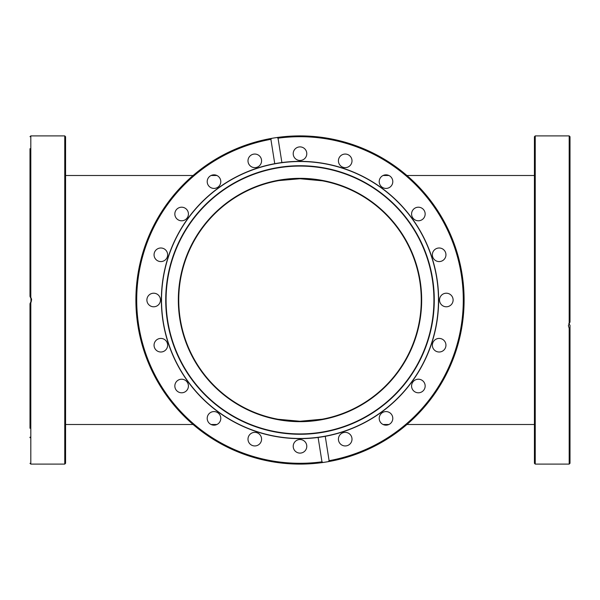 <?xml version="1.0" encoding="UTF-8"?>
<svg xmlns="http://www.w3.org/2000/svg" width="600" height="600" viewBox="0 0 600 600"><rect width="100%" height="100%" fill="white"/><g stroke="black" fill="none" stroke-linecap="round" stroke-linejoin="round"><path stroke-width="0.9" d="M421.26 300A121.26 121.26 0 0 1 300 421.26A121.26 121.26 0 0 1 178.74 300A121.26 121.26 0 0 1 300 178.74A121.26 121.26 0 0 1 421.26 300M30 148.695L30 296.385L30 240.36L30 296.385L31.62 300L30.128 303.495M64.762 464.1L65.573 463.29L65.573 136.71L64.762 135.9L64.762 464.1L30.81 464.1L30.81 302.678M30.968 297.577L30.968 302.423L30.39 303.225M30 428.272L30 303.615L30 316.095L30 303.615L31.335 301.627M65.573 451.305L65.573 444.518M30 399.472L30 410.25M30 316.095L30 373.215M30 359.64L30 329.347M30 226.785L30 240.36M30 189.75L30 202.035M30 162.84L30 162.278L30 162.84M30.525 296.933L30.968 297.585M30 437.722L30 437.16M31.575 299.347L31.395 298.56M30.907 297.472L30.225 296.603M30 157.583L30 162.278M569.033 324.075L569.033 323.28M300 438.472A138.472 138.472 0 0 1 161.528 300A138.472 138.472 0 0 1 300 161.528A138.472 138.472 0 0 1 438.472 300A138.472 138.472 0 0 1 300 438.472M434.272 300A134.273 134.273 0 0 1 300 434.272A134.273 134.273 0 0 1 165.727 300A134.273 134.273 0 0 1 300 165.727A134.273 134.273 0 0 1 434.272 300M433.92 300A133.92 133.92 0 0 0 300 166.08A133.92 133.92 0 0 0 166.08 300A133.92 133.92 0 0 0 300 433.92A133.92 133.92 0 0 0 433.92 300M300 421.665A121.665 121.665 0 0 1 178.335 300A121.665 121.665 0 0 1 300 178.335A121.665 121.665 0 0 1 421.665 300A121.665 121.665 0 0 1 300 421.665M281.888 162.547L278.31 163.072A138.637 138.637 0 0 0 274.748 163.68L270.892 139.32L271.688 138.36L274.327 137.917A164.1 164.1 0 0 1 462.082 274.327A164.1 164.1 0 0 1 323.017 462.48L321.968 461.812L318.112 437.452A138.637 138.637 0 0 0 321.69 436.928A138.637 138.637 0 0 0 325.252 436.32A138.637 138.637 0 0 1 321.69 436.928L325.252 436.32L329.108 460.68L328.312 461.64L323.017 462.48A164.1 164.1 0 0 1 137.917 325.673A164.1 164.1 0 0 1 274.327 137.917L276.983 137.52L278.032 138.188L281.888 162.547A138.637 138.637 0 0 0 278.31 163.072A138.637 138.637 0 0 1 436.928 278.31A138.637 138.637 0 0 1 325.252 436.32M445.252 293.295A6.788 6.788 0 0 1 453.022 298.935A6.788 6.788 0 0 1 447.382 306.705A6.788 6.788 0 0 1 439.612 301.065A6.788 6.788 0 0 1 445.252 293.295M440.22 338.505A6.788 6.788 0 0 1 445.86 346.275A6.788 6.788 0 0 1 438.097 351.923A6.788 6.788 0 0 1 432.45 344.153A6.788 6.788 0 0 1 440.22 338.505M421.455 379.95A6.788 6.788 0 0 1 424.425 389.085A6.788 6.788 0 0 1 415.29 392.055A6.788 6.788 0 0 1 412.32 382.92A6.788 6.788 0 0 1 421.455 379.95M390.803 413.572A6.788 6.788 0 0 1 390.803 423.173A6.788 6.788 0 0 1 381.202 423.173A6.788 6.788 0 0 1 381.202 413.572A6.788 6.788 0 0 1 390.803 413.572M351.263 436.072A6.788 6.788 0 0 1 348.3 445.207A6.788 6.788 0 0 1 339.165 442.237A6.788 6.788 0 0 1 342.135 433.103A6.788 6.788 0 0 1 351.263 436.072M306.705 445.252A6.788 6.788 0 0 1 301.065 453.022A6.788 6.788 0 0 1 293.295 447.382A6.788 6.788 0 0 1 298.935 439.612A6.788 6.788 0 0 1 306.705 445.252M261.495 440.22A6.788 6.788 0 0 1 253.725 445.86A6.788 6.788 0 0 1 248.077 438.097A6.788 6.788 0 0 1 255.847 432.45A6.788 6.788 0 0 1 261.495 440.22M220.05 421.455A6.788 6.788 0 0 1 210.915 424.425A6.788 6.788 0 0 1 207.945 415.29A6.788 6.788 0 0 1 217.08 412.32A6.788 6.788 0 0 1 220.05 421.455M186.428 390.803A6.788 6.788 0 0 1 176.828 390.803A6.788 6.788 0 0 1 176.828 381.202A6.788 6.788 0 0 1 186.428 381.202A6.788 6.788 0 0 1 186.428 390.803M163.928 351.263A6.788 6.788 0 0 1 154.792 348.3A6.788 6.788 0 0 1 157.762 339.165A6.788 6.788 0 0 1 166.898 342.135A6.788 6.788 0 0 1 163.928 351.263M154.748 306.705A6.788 6.788 0 0 1 146.977 301.065A6.788 6.788 0 0 1 152.618 293.295A6.788 6.788 0 0 1 160.387 298.935A6.788 6.788 0 0 1 154.748 306.705M159.78 261.495A6.788 6.788 0 0 1 154.14 253.725A6.788 6.788 0 0 1 161.903 248.077A6.788 6.788 0 0 1 167.55 255.847A6.788 6.788 0 0 1 159.78 261.495M178.545 220.05A6.788 6.788 0 0 1 175.575 210.915A6.788 6.788 0 0 1 184.71 207.945A6.788 6.788 0 0 1 187.68 217.08A6.788 6.788 0 0 1 178.545 220.05M209.197 186.428A6.788 6.788 0 0 1 209.197 176.828A6.788 6.788 0 0 1 218.798 176.828A6.788 6.788 0 0 1 218.798 186.428A6.788 6.788 0 0 1 209.197 186.428M248.737 163.928A6.788 6.788 0 0 1 251.7 154.792A6.788 6.788 0 0 1 260.835 157.762A6.788 6.788 0 0 1 257.865 166.898A6.788 6.788 0 0 1 248.737 163.928M293.295 154.748A6.788 6.788 0 0 1 298.935 146.977A6.788 6.788 0 0 1 306.705 152.618A6.788 6.788 0 0 1 301.065 160.387A6.788 6.788 0 0 1 293.295 154.748M338.505 159.78A6.788 6.788 0 0 1 346.275 154.14A6.788 6.788 0 0 1 351.923 161.903A6.788 6.788 0 0 1 344.153 167.55A6.788 6.788 0 0 1 338.505 159.78M379.95 178.545A6.788 6.788 0 0 1 389.085 175.575A6.788 6.788 0 0 1 392.055 184.71A6.788 6.788 0 0 1 382.92 187.68A6.788 6.788 0 0 1 379.95 178.545M413.572 209.197A6.788 6.788 0 0 1 423.173 209.197A6.788 6.788 0 0 1 423.173 218.798A6.788 6.788 0 0 1 413.572 218.798A6.788 6.788 0 0 1 413.572 209.197M436.072 248.737A6.788 6.788 0 0 1 445.207 251.7A6.788 6.788 0 0 1 442.237 260.835A6.788 6.788 0 0 1 433.103 257.865A6.788 6.788 0 0 1 436.072 248.737M274.748 163.68A138.637 138.637 0 0 1 278.31 163.072L274.748 163.68A138.637 138.637 0 0 0 163.072 321.69A138.637 138.637 0 0 0 318.112 437.452L321.69 436.928A138.637 138.637 0 0 1 318.112 437.452M328.312 461.64A164.1 164.1 0 0 0 462.082 274.327A164.1 164.1 0 0 0 276.983 137.52A164.1 164.1 0 0 1 462.082 274.327A164.1 164.1 0 0 1 328.312 461.64M534.428 136.71L534.428 463.29L535.237 464.1L535.237 135.9L534.428 136.71M534.428 320.362L534.428 338.423M534.428 339.165L534.428 379.215M534.428 392.79L534.428 411.585M534.428 425.16L534.428 430.147M534.428 174.84L534.428 186.428M534.428 154.05L534.428 163.928M568.822 323.678L570 325.252L570 329.108L569.19 328.312L568.38 325.673L570 321.968L570 136.71L569.19 135.9L569.19 323.017M569.19 328.312L569.19 464.1L570 463.29L570 329.108M30.81 297.322L30.81 135.9L30 136.71M274.327 137.917A164.1 164.1 0 0 1 462.082 274.327A164.1 164.1 0 0 1 325.673 462.082M278.032 138.188A163.29 163.29 0 0 1 461.28 274.455A163.29 163.29 0 0 1 329.108 460.68M321.968 461.812A163.29 163.29 0 0 1 138.72 325.545A163.29 163.29 0 0 1 270.892 139.32M271.688 138.36A164.1 164.1 0 0 0 137.917 325.673A164.1 164.1 0 0 0 323.017 462.48M65.573 424.493L193.08 424.493M211.05 424.493L216.945 424.493M383.055 424.493L388.95 424.493M406.92 424.493L534.428 424.493M322.147 419.22L300 421.26L278.168 419.272M278.88 180.593L300 178.74L322.35 180.817M65.573 175.507L193.08 175.507M211.05 175.507L216.945 175.507M383.055 175.507L388.95 175.507M406.92 175.507L534.428 175.507M30.81 464.1L30 463.29M64.762 135.9L30.81 135.9M569.19 464.1L535.237 464.1M569.19 135.9L535.237 135.9"/></g></svg>
